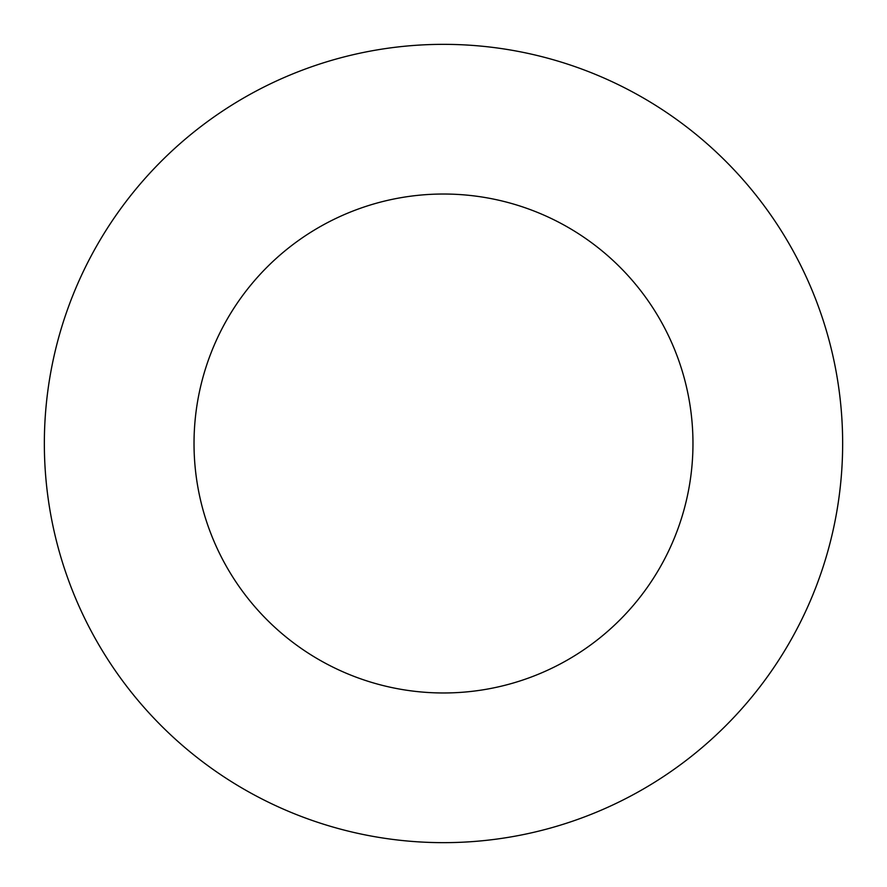 <?xml version="1.0" encoding="UTF-8"?>
<svg xmlns="http://www.w3.org/2000/svg" width="887" height="887" viewBox="0 0 887 887"><rect width="100%" height="100%" fill="white"/><g stroke="black" fill="none" stroke-linecap="round" stroke-linejoin="round"><path stroke-width="1.33" d="M692.969 443.5A249.469 249.469 0 0 1 318.766 659.551A249.469 249.469 0 0 1 318.766 227.449A249.469 249.469 0 0 1 692.969 443.5M842.65 443.5A399.15 399.15 0 0 1 243.925 789.175A399.15 399.15 0 0 1 243.925 97.825A399.15 399.15 0 0 1 842.65 443.5"/></g></svg>
